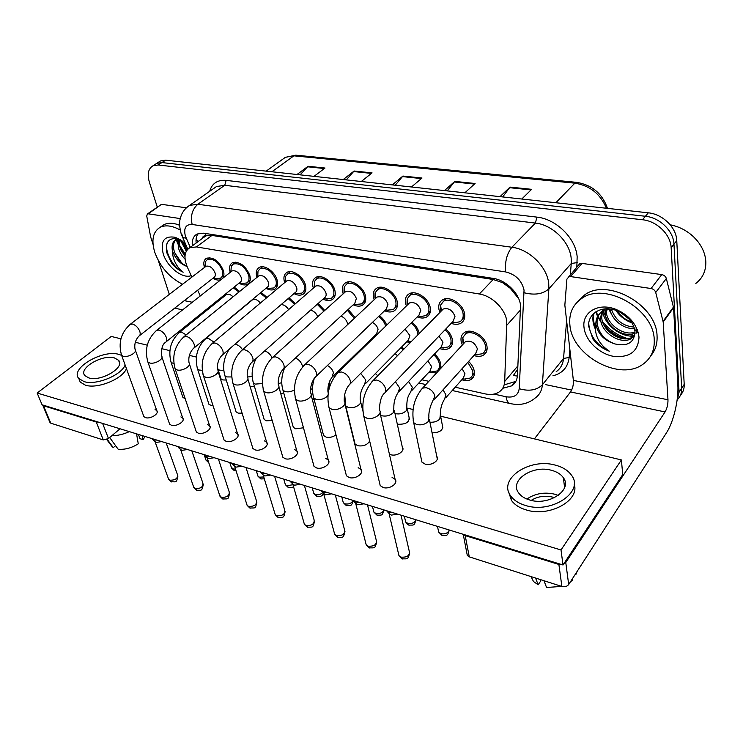 <?xml version="1.0" encoding="UTF-8"?>
<svg xmlns="http://www.w3.org/2000/svg" width="743" height="743" viewBox="0 0 743 743"><rect width="100%" height="100%" fill="white"/><g stroke="black" fill="none" stroke-linecap="round" stroke-linejoin="round"><path stroke-width="1.11" d="M434.497 353.974C437.906 357.002 440.005 360.383 440.785 364.107L440.664 368.509M436.605 372.902L428.655 372.457M468.592 361.442C471.721 364.423 473.616 367.674 474.285 371.194C474.814 374.881 473.802 377.602 471.229 379.348C468.684 380.871 465.555 381.01 461.83 379.747M224.906 295.76L224.6 294.767M445.772 329.019C449.385 332.13 451.586 335.678 452.394 339.644C452.989 343.591 451.92 346.479 449.19 348.291C446.562 349.804 443.385 349.879 439.652 348.523M411.938 322.202C415.801 325.313 418.207 328.954 419.136 333.133L419.201 333.523M410.155 342.746L406.737 341.78M375.939 335.65L375.094 335.297M462.313 345.049L461.134 341.353C460.53 337.35 461.663 334.406 464.524 332.493C471.322 327.682 485.876 336.625 486.99 346.414C487.519 350.315 486.405 353.194 483.647 355.052C480.972 356.64 477.73 356.789 473.913 355.526M406.375 305.967L405.576 303.302C404.824 298.992 405.957 295.863 408.975 293.931C415.476 289.566 428.86 298.184 430.253 307.723C430.921 311.949 429.798 315.004 426.891 316.889C424.197 318.394 420.965 318.403 417.213 316.927M374.175 299.763L373.506 297.553C372.689 293.216 373.766 290.095 376.729 288.21C382.942 284.114 395.713 292.528 397.236 301.807C397.979 306.06 396.92 309.107 394.05 310.945C391.403 312.385 388.255 312.32 384.577 310.75M343.201 293.819L342.662 292.018C341.771 287.662 342.783 284.56 345.699 282.721C351.634 278.866 363.838 287.077 365.491 296.113C366.308 300.395 365.296 303.432 362.473 305.224C359.891 306.599 356.798 306.46 353.204 304.816M313.379 288.117L312.952 286.687C311.995 282.312 312.952 279.229 315.821 277.436C321.487 273.814 333.18 281.829 334.935 290.634C335.817 294.934 334.87 297.952 332.084 299.708C329.567 301.017 326.548 300.822 323.029 299.104M284.653 282.646L284.328 281.551C283.306 277.167 284.197 274.102 287.012 272.356C292.445 268.938 303.655 276.777 305.512 285.358C306.46 289.668 305.568 292.677 302.828 294.377C300.367 295.63 297.414 295.38 293.968 293.606M256.967 277.39L256.725 276.6C255.638 272.217 256.484 269.17 259.242 267.471C264.443 264.229 275.216 271.901 277.158 280.269C278.161 284.588 277.325 287.578 274.641 289.241C272.235 290.439 269.347 290.132 265.975 288.312M230.246 272.337L230.089 271.827C228.955 267.434 229.736 264.415 232.438 262.753C239.71 261.341 245.496 265.539 249.806 275.365C250.874 279.693 250.094 282.665 247.456 284.281C245.116 285.433 242.292 285.071 238.986 283.194M204.464 267.48L204.381 267.22C203.183 262.827 203.916 259.827 206.563 258.211C213.52 256.902 219.139 261.044 223.411 270.628C224.321 273.926 224.061 276.498 222.631 278.337M221.08 279.563C218.813 280.566 216.102 280.139 212.944 278.272M439.884 312.441L438.927 309.283C438.249 305.001 439.447 301.872 442.494 299.893C449.311 295.231 463.363 304.073 464.607 313.89C465.202 318.078 464.022 321.134 461.078 323.066C458.329 324.635 455.041 324.728 451.205 323.344M455.199 387.205L485.012 393.855C490.538 395.035 495.191 394.44 498.98 392.072C502.509 389.704 504.413 386.165 504.683 381.465L506.791 321.162C505.305 308.967 491.996 295.825 479.328 293.996L196.431 246.927L189.771 247.735C184.366 251.273 183.549 257.719 187.329 267.071L191.833 277.148M518.651 298.612L510.292 288.321C508.388 285.117 505.723 283.167 502.296 282.47L502.147 281.328M502.296 282.47L510.292 288.321M203.155 237.844L206.09 235.772C203.963 235.531 202.7 236.432 202.291 238.484M517.397 376.079L513.376 375.512L517.76 369.085M501.878 282.405L493.194 279.507L211.95 235.41L206.378 235.819M421.848 379.766L428.832 381.317M197.675 290.197L200.257 295.974M206.303 309.487L206.721 310.407M370.218 340.053L370.887 340.573M401.74 346.86L404.034 348.996M379.422 315.691C382.896 318.273 385.311 321.44 386.676 325.183M348.151 309.478L355.173 317.54M318.05 303.525L324.756 310.425M289.064 297.813L295.389 303.738M261.118 292.343L267.043 297.423M234.156 287.086L239.683 291.432M184.756 245.924L181.961 240.713L184.756 245.924M177.168 238.995L177.902 241.364M179.425 245.051L185.23 254.227M186.586 250.679L180.698 239.878L186.586 250.679M625.151 338.864C616.866 336.235 609.827 331.675 604.04 325.183C609.827 331.675 616.866 336.235 625.151 338.864M600.92 321.162L598.124 316.36L600.92 321.162M597.92 315.924L596.22 311.614L597.92 315.924M155.231 164.342L156.773 163.349L161.937 162.578L645.407 216.269C659.765 217.541 673.613 231.073 673.975 244.206L681.656 388.236C681.842 392.555 680.588 396.195 677.895 399.14C680.588 396.195 681.842 392.555 681.656 388.236L673.975 244.206C673.613 231.073 659.765 217.541 645.407 216.269L161.937 162.578L156.773 163.349L155.231 164.342M300.116 174.837L308.057 166.283L297.014 174.503M314.029 176.351L325.007 168.029L308.057 166.283M346.257 179.871L354.095 171.02L343.238 179.546M361.293 181.506L372.067 172.878L354.095 171.02M502.686 196.932L510.023 187.097L500.011 196.644M521.79 199.013L531.654 189.326L510.023 187.097M447.258 190.886L454.8 181.403L444.453 190.579M464.867 192.808L475.102 183.493L454.8 181.403M395.22 185.211L402.929 176.054L392.295 184.896M411.473 186.985L422.005 178.023L402.929 176.054M158.937 161.946L160.488 160.952L165.643 160.172L648.314 212.823C662.635 214.068 676.427 227.534 676.762 240.63L684.201 384.363C684.377 388.673 683.133 392.295 680.449 395.248M502.695 388.292L511.778 385.84C515.252 383.472 517.147 379.979 517.444 375.364L520.574 305.354C519.181 293.132 505.964 280.092 493.278 278.402L203.666 233.181L197.099 234.017C193.338 236.144 191.75 240.091 192.326 245.84M185.026 255.676L181.078 250.317L185.026 255.676M177.772 243.955L176.221 239.395L177.772 243.955M176.212 239.357L175.961 238.336L176.212 239.357M157.312 207.186L149.352 182.1C147.068 174.029 148.303 168.587 153.039 165.754L158.203 164.992L642.481 219.742C656.877 221.052 670.78 234.639 671.161 247.8L679.083 392.137L677.012 400.849M571.618 390.094L545.817 384.67M196.143 243.026C195.715 239.116 196.384 235.968 198.14 233.571M515.837 381.391L505.342 384.521M441.825 310.463L443.227 309.032C448.605 307.676 452.515 310.156 454.967 316.462L453.109 321.347L385.292 392.22M440.553 310.221L440.599 305.104L443.562 301.268C449.58 297.163 461.97 304.955 463.075 313.611C463.604 317.317 462.564 320.01 459.963 321.719L454.79 322.796L452.784 322.453M393.251 512.791L389.053 512.466L386.174 510.608M397.737 514.165L391.227 515.113L388.812 513.227M464.087 343.117L465.489 341.604C470.96 340.201 474.935 342.662 477.424 348.987L475.659 353.594L434.627 399.167M462.935 342.969L462.778 337.647L465.62 333.839C471.619 329.595 484.455 337.48 485.448 346.108C485.922 349.563 484.928 352.108 482.495 353.752L475.845 354.69M462.062 368.686L464.951 373.71L463.335 378.057L445.716 397.849M467.802 362.315L472.789 370.878C473.263 374.138 472.362 376.543 470.096 378.085L464.347 379.079M408.213 304.175L409.486 302.93C414.594 301.686 418.365 304.128 420.789 310.249L419.015 315.125L349.934 384.15M407.006 303.562L407.192 298.835L409.997 295.296C415.746 291.451 427.541 299.048 428.776 307.463C429.37 311.196 428.386 313.89 425.813 315.561L421.012 316.527L419.145 316.212M359.482 502.407L355.423 502.101L352.693 500.318M364.033 503.8L357.671 504.738L355.451 503.039M375.893 298.157L377.054 297.061C381.911 295.928 385.543 298.324 387.948 304.268L386.267 309.144L316.063 376.385M374.89 297.794L375.066 292.826L377.723 289.566C383.212 285.953 394.468 293.364 395.824 301.556C396.483 305.308 395.545 308.001 393.01 309.627L386.806 310.212M327.069 492.433L323.131 492.154L320.595 490.51M331.666 493.854L325.453 494.773L323.409 493.241M344.789 292.38L345.857 291.423C350.482 290.383 353.984 292.751 356.361 298.528L354.773 303.376L283.603 368.927M343.981 292.259L344.148 287.067L346.665 284.058C351.903 280.659 362.668 287.903 364.126 295.872C364.85 299.652 363.959 302.327 361.46 303.915L355.693 304.435M295.928 482.857L292.101 482.597L289.649 480.935M300.571 484.287L294.497 485.198L292.612 483.814M314.846 286.844L315.812 285.999C320.224 285.043 323.604 287.374 325.963 293.002C326.456 295.287 325.954 296.903 324.468 297.832L252.453 361.748M314.326 287.3L314.373 281.551L316.759 278.764C321.765 275.56 332.065 282.637 333.626 290.402C334.406 294.191 333.57 296.866 331.109 298.407L325.731 298.872M265.975 473.653L262.279 473.402L259.948 471.796M270.656 475.093L264.722 475.994L262.985 474.74M438.964 336.133L442.995 342.161L441.305 346.767L399.372 391.217M444.946 329.883C448.196 332.641 450.184 335.799 450.908 339.347C451.438 342.839 450.499 345.393 448.075 347L441.871 347.835M405.037 329.093L409.904 335.604L408.297 340.21L365.556 383.574M411.111 323.029C414.65 325.787 416.851 329.065 417.705 332.855L417.91 334.842M411.418 341.455L409.207 341.241M372.392 322.434C375.364 323.994 377.258 326.279 378.076 329.288L376.543 333.886L333.096 376.209M378.596 316.49C382.218 319.091 384.577 322.313 385.663 326.158M427.94 360.931L431.618 366.578L430.076 370.933L412.021 390.316M433.726 354.801C436.773 357.476 438.649 360.485 439.345 363.81C439.884 367.107 439.029 369.512 436.773 371.026L431.367 371.918M395.1 353.594L397.468 355.683M400.96 347.65L403.263 349.777M363.485 346.609L364.237 347.065M369.438 340.805L370.125 341.325M578.648 264.991L579.624 263.867L582.066 263.403L570.596 276.572L651.072 288.525L661.762 274.604C664.121 275.086 665.644 276.387 666.341 278.495L673.576 307.704L677.848 384.92C678.805 399.818 673.483 422.228 666.406 432.937L568.683 584.527C567.076 586.487 564.81 587.128 561.875 586.45L558.885 564.448L561.959 564.661M582.066 263.403L661.762 274.604M463.242 534.31L465.202 535.61L469.279 556.86L561.875 586.45M469.279 556.86L467.319 555.523L466.938 553.554M465.202 535.61L558.885 564.448M563.51 564.243L565.776 562.507L665.069 411.947C667.075 408.446 668.041 404.387 667.976 399.78L663.193 321.998L655.716 292.491C655.001 290.355 653.45 289.036 651.072 288.525M534.403 438.881L570.513 391.933C572.667 388.654 573.624 384.809 573.364 380.388L564.847 305.132L566.9 279.145L579.624 263.867M570.596 276.572L568.144 277.018M160.934 204.706L148.303 213.835L180.243 218.581M162.104 204.409L186.372 207.817M120.032 428.776L108.487 438.537L103.277 439.94L96.265 422.015L98.225 422.07M42.62 404.972L43.503 405.771L50.775 423.166L103.277 439.94M50.775 423.166L49.874 422.228M43.503 405.771L96.265 422.015M148.303 213.835L147.402 213.956L146.733 216.009L150.653 236.915L153.049 244.391M169.32 294.386L158.278 260.449M569.89 324.979C568.813 313.611 572.704 304.825 581.546 298.602C604.235 281.244 653.784 308.549 654.239 339.746C654.694 350.194 651.054 358.275 643.317 363.977C620.024 382.06 571.869 355.674 569.89 324.979M577.404 301.955L584.602 294.952C607.272 277.585 656.654 304.714 657.053 335.845C657.471 343.758 655.363 350.445 650.719 355.888M670.232 224.813C679.056 226.531 686.838 230.544 693.59 236.841L696.785 240.221C702.441 247.029 705.469 254.292 705.841 261.991C705.971 271.028 702.627 278.188 695.792 283.473M602.489 311.363L601.728 317.01C601.746 331.619 623.145 344.12 632.841 336.755L634.856 335M636.036 333.366L637.271 329.725M601.672 311.902L600.576 318.459C600.595 333.087 622.021 345.616 631.717 338.251L634.866 334.935M636.175 331.025L636.175 327.839M606.325 309.673L606.325 311.252C606.381 324.515 624.417 336.709 635.014 331.972M605.266 310.017L605.183 312.682C605.201 326.576 624.817 338.919 635.033 332.948M611.405 309.181C615.371 320.131 622.903 326.093 634.002 327.087M605.786 308.809L602.917 310.388C598.812 313.518 596.861 317.66 597.075 322.834C598.579 333.031 604.523 340.062 614.907 343.935C604.133 340.517 597.818 333.951 595.96 324.236L595.886 322.908C596.1 318.283 598.05 314.605 601.737 311.856L609.975 308.977C611.554 320.01 624.101 329.558 634.438 328.471M620.359 312.264L629.191 319.128M617.247 310.834C620.711 316.249 625.392 319.899 631.281 321.803M614.907 343.935C627.371 346.702 634.076 342.755 635.024 332.093L634.671 329.428C632.395 321.041 626.516 314.818 617.015 310.75C602.192 304.723 587.704 313.23 588.642 326.205L592.849 338.947C597.093 344.603 602.582 348.69 609.316 351.188C599.044 344.315 594.446 335.372 595.542 324.347L595.886 322.908M639.008 337.081C638.228 351.55 629.655 357.959 613.291 356.306C598.793 353.64 585.298 340.322 584.017 327.449C581.871 312.329 598.254 302.327 615.594 309.237C627.603 314.289 635.219 322.351 638.441 333.412L639.008 337.081M627.733 338.669C617.628 335.483 609.241 329.808 602.582 321.663M608.74 309.125L612.836 316.592M602.842 309.134L602.907 309.608M603.14 310.983L608.006 321.821M624.371 333.932L634.568 335.418M594.029 313.221C592.97 317.54 593.369 322.072 595.227 326.827M588.735 323.521C589.71 335.92 596.573 345.151 609.316 351.188M615.733 310.286C619.903 316.286 625.327 320.493 632.005 322.926M602.508 311.354C604.913 325.183 620.544 337.146 634.039 336.152M593.508 313.704C592.264 318.496 592.83 323.549 595.199 328.861M182.592 284.225C169.59 277.743 160.312 267.099 154.767 252.295C151.145 240.082 152.937 231.751 160.135 227.312C165.578 224.739 172.246 225.621 180.14 229.977M161.082 226.652L163.841 224.711C168.141 222.603 173.398 222.789 179.602 225.25M179.565 239.209L179.657 246.184L180.642 249.267L184.97 256.511M178.673 238.735L178.246 247.215C179.397 251.719 181.673 255.713 185.081 259.186M183.651 241.986L186.883 250.233M177.298 238.549L176.045 239.478C173.611 242.042 172.924 245.654 173.983 250.326L174.791 252.954L182.091 263.477L187.069 266.477M187.078 266.486C180.391 264.099 175.571 259.047 172.617 251.32L172.311 250.252C171.549 245.023 172.794 241.438 176.035 239.487L177.326 238.549M178.134 238.744L176.035 239.487M191.165 275.634C182.685 279.21 167.11 266.96 163.2 253.772C160.265 241.066 164.222 235.568 175.088 237.277L185.156 243.267M175.088 237.277L178.636 238.893C168.958 237.249 165.03 241.902 166.841 252.824L171.494 262.911C175.014 267.331 178.905 270.415 183.177 272.179C176.676 267.127 173.045 260.208 172.283 251.413L172.311 250.252M178.06 238.754L178.144 240.24M180.15 247.902L184.998 256.029M174.336 251.636C176.732 257.227 180.057 261.722 184.32 265.112M166.906 243.741C164.77 253.224 174.038 268.288 183.177 272.179M220.532 377.49L220.94 378.809L222.891 379.933L226.262 380.044M250.196 386.806L254.459 386.462M280.789 393.725L283.715 392.898M182.499 396.168L182.936 397.468L185.156 398.629M208.579 403.124L209.034 404.545L213.12 405.938M235.624 410.322L236.098 411.873L238.169 413.108L242.107 413.21M263.681 417.78L264.174 419.47L266.393 420.807L272.198 420.51M143.408 415.374L143.873 416.647L145.535 417.65C150.439 419.358 159.615 413.517 156.745 410.554L155.046 409.523M169.144 422.786L169.636 424.169L171.41 425.256C176.463 427.011 185.639 421.105 182.704 418.021L180.883 416.925M195.846 430.457L196.356 431.98L198.26 433.15C203.471 434.961 212.647 428.98 209.637 425.776L207.678 424.597M223.55 438.407L224.089 440.088L226.132 441.342C231.519 443.209 240.676 437.163 237.593 433.838L235.494 432.556M312.478 400.096L314.075 399.27M397.282 424.067L397.886 424.244C405.957 424.485 409.672 422.117 409.031 417.148M432.073 432.844C439.893 432.63 443.339 430.169 442.391 425.47M292.807 425.507L293.327 427.355L295.705 428.804L303.469 427.782M323.066 433.522L323.604 435.547L326.158 437.107C329.66 437.822 332.938 437.079 335.985 434.878M354.532 441.834L355.08 444.054L357.838 445.744C363.42 446.487 367.367 444.908 369.661 441.017M389.416 454.205L390.799 454.744C396.855 456.657 405.502 450.89 402.325 447.119M252.332 446.654L252.899 448.493L255.09 449.859C260.654 451.772 269.802 445.67 266.635 442.206L264.387 440.822M282.256 455.218L282.842 457.233L285.21 458.71C290.95 460.679 300.079 454.521 296.838 450.917L294.414 449.422M313.388 464.096L313.992 466.325L316.546 467.923C322.471 469.957 331.582 463.743 328.267 459.991L325.657 458.366M345.801 473.319L346.424 475.78L349.182 477.517C355.303 479.606 364.395 473.347 360.996 469.446L358.172 467.672M421.374 459.434L421.931 462.109L425.145 464.106C431.377 466.075 440.014 460.288 436.763 456.369M379.571 482.913L380.212 485.616L383.193 487.51C389.518 489.665 398.582 483.368 395.109 479.3L392.063 477.377M120.933 338.799L111.236 336.449L37.15 393.028L561.011 549.959L621.399 459.945L440.878 416.247M413.052 409.504L407.34 408.13M328.917 389.146L327.849 388.886M196.338 357.049L189.354 355.358M169.859 350.64L161.798 348.69M147.263 345.17L135.272 342.263M37.15 393.028L42.082 404.805L563.018 564.986L622.727 474.573L621.399 459.945M561.011 549.959L563.018 564.986M529.824 500.03C548.966 506.094 572.899 489.832 563.361 477.73C560.891 474.22 556.944 471.749 551.529 470.31C532.582 464.7 509.039 480.507 518.623 492.897C520.973 496.175 524.707 498.553 529.824 500.03M558.253 495.414L554.705 494.197C544.331 491.866 535.071 493.482 526.908 499.045M554.436 497.689L552.625 497.113C544.823 495.312 537.681 496.398 531.208 500.373M508.611 491.782L511.416 500.336C514.574 504.757 519.589 507.98 526.462 509.995C549.514 517.397 580.19 500.383 574.153 484.12M555.309 465.127C529.601 457.614 497.652 478.994 510.71 495.925C513.877 500.336 518.902 503.54 525.793 505.556C551.873 513.915 584.527 491.69 571.553 475.297C568.163 470.468 562.748 467.078 555.309 465.127M575.602 573.791L576.327 574.014L576.707 572.073M576.327 574.014L576.884 571.794M531.069 576.605L533.465 581.49L538.164 584.778L540.718 580.961L540.523 579.624M535.564 578.035L538.164 584.778M561.717 586.394L546.56 587.49L544.006 580.738M570.308 582.001L572.342 580.209L572.714 578.268M88.835 377.927C101.076 381.976 125.567 367.246 118.583 360.29L114.394 357.903C102.246 354.095 78.006 368.463 84.897 375.642L88.835 377.927M138.439 434.441L140.009 438.686L143.065 439.624L142.396 435.658M121.638 355.368L118.88 354.383C102.395 349.266 69.48 368.714 78.832 378.54L80.235 382.125L85.519 385.218C97.537 389.193 122.558 378.958 126.449 368.63M80.235 382.125L78.832 378.54L84.117 381.623C96.144 385.571 121.22 375.336 125.14 365.036M143.065 439.624L145.117 436.494M110.67 444.751L113.27 447.648L115.574 445.67M107.224 439.364L113.27 447.648M111.822 435.723C117.524 435.714 123.366 434.358 129.328 431.637M136.563 433.856L138.263 443.812C131.595 448.01 124.898 449.812 118.156 449.218L109.676 437.534M340.935 316.119C344.241 317.465 346.405 319.834 347.436 323.214L347.613 324.617M347.315 310.249L354.3 318.357M285.99 281.523L286.872 280.789C291.08 279.907 294.358 282.201 296.698 287.68C297.209 289.974 296.745 291.572 295.287 292.482L222.547 354.838M285.544 281.755L285.674 276.247L287.931 273.675C294.943 272.198 300.386 276.015 304.249 285.126C305.085 288.934 304.305 291.6 301.881 293.104L296.866 293.522M237.166 464.793L233.571 464.561L231.352 463.01M241.884 466.242L236.07 467.124L234.463 465.991M258.174 276.415L258.973 275.755C262.994 274.947 266.161 277.213 268.483 282.544C269.031 284.848 268.594 286.436 267.164 287.318L193.812 348.179M257.756 276.201L257.997 271.158L260.134 268.762C266.83 267.406 272.105 271.167 275.932 280.055C276.833 283.872 276.09 286.51 273.721 287.978L269.022 288.349M209.424 456.267L205.932 456.044L203.823 454.54M214.16 457.716L208.477 458.598L206.991 457.558M231.333 271.492L232.057 270.916C235.903 270.164 238.977 272.393 241.28 277.603C241.865 279.907 241.447 281.486 240.054 282.34L166.172 341.771M230.962 270.879L231.287 266.254L233.311 264.034C239.72 262.781 244.828 266.496 248.626 275.151C249.583 278.978 248.886 281.597 246.565 283.027L242.162 283.371M182.685 448.038L179.295 447.843L177.289 446.385M187.45 449.506L181.877 450.369L180.503 449.422M205.412 266.746L206.08 266.235C209.758 265.548 212.739 267.749 215.024 272.83C215.637 275.133 215.256 276.702 213.882 277.538L139.573 335.585M205.105 265.78L205.495 261.545L207.408 259.474C213.547 258.323 218.507 261.973 222.278 270.424C223.281 274.251 222.64 276.86 220.355 278.254L216.232 278.56M156.912 440.116L153.606 439.93L151.702 438.519M161.686 441.583L156.234 442.438L154.943 441.574M310.583 310.156C313.88 311.011 316.267 313.202 317.744 316.741M317.205 304.277L323.948 311.15M281.16 304.593C284.04 304.658 286.529 306.339 288.609 309.627M288.191 298.565L294.627 304.398M251.942 300.265L252.704 299.633C255.137 298.732 257.7 299.866 260.375 303.023M260.217 293.086L266.319 298.036M225.807 295.036L226.504 294.479C228.426 293.689 230.609 294.469 233.042 296.829M225.51 294.07L225.417 295.352M233.228 287.829L238.967 292.018M520.732 309.71L507.005 325.053M196.635 239.59L197.824 241.781M515.289 293.754L516.153 293.931M206.09 235.772L205.514 233.469M493.194 279.507L479.328 293.996M517.927 365.788L504.683 381.465M211.95 235.41L196.431 246.927M576.419 182.332L296.262 155.222L285.34 157.34L282.526 159.364M606.399 208.244C600.409 193.932 589.886 185.574 574.859 183.168L576.819 182.369C592.199 185.044 602.415 193.709 607.468 208.365M555.875 202.737L574.859 183.168L293.894 155.835L271.892 171.763M165.643 160.172L158.203 164.992M648.314 212.823L642.481 219.742M676.762 240.63L671.161 247.8M684.201 384.363L679.083 392.137M402.39 176.602L421.374 178.561M454.279 181.97L474.48 184.06M509.512 187.682L531.059 189.911M353.547 171.549L371.416 173.398M307.5 166.785L324.347 168.531M493.993 394.078L506.048 396.753C513.84 397.997 518.224 395.322 519.199 388.71L524.047 290.095C521.753 280.445 515.605 274.381 505.621 271.919L192.149 224.46C185.806 224.284 183.53 228.101 185.332 235.893L190.254 247.373M186.493 207.706L189.595 205.384L197.87 204.251L511.918 247.252C529.202 249.202 547.127 266.839 548.724 283.51L548.882 288.841L571.256 263.514L571.172 258.258C569.816 241.846 552.402 224.748 535.397 223.086L224.757 185.286L216.482 186.539L213.826 188.406M209.675 191.313C212.006 183.354 217.495 179.713 226.141 180.373L536.91 217.123L535.397 223.086L511.918 247.252C506.884 253.558 504.785 261.777 505.621 271.919M182.574 235.057L182.629 237.556L186.187 238.169M536.91 217.123C556.052 218.916 575.695 238.187 577.153 256.669L576.837 267.062M569.835 349.442L569.147 357.494C567.931 367.274 562.516 373.385 552.894 375.819M524.159 292.751C534.691 295.398 542.929 294.098 548.882 288.841L542.371 384.79L563.547 358.432L566.593 320.957M519.199 388.71C529.035 391.552 536.762 390.242 542.371 384.79C541.888 390.595 539.464 395.035 535.081 398.09C529.35 402.873 522.626 404.954 514.918 404.35L510.738 403.709M556.163 371.732C560.538 368.621 562.999 364.181 563.547 358.432L569.147 357.494M570.364 274.473L571.256 263.514L577.218 262.585M192.149 224.46C190.319 215.962 192.223 209.229 197.87 204.251L224.757 185.286L226.141 180.373M506.048 396.753C506.652 400.421 507.896 402.66 509.791 403.486L452.246 390.512M401.025 515.178L409.226 551.13C409.95 555.523 407.229 557.519 401.071 557.129L398.963 555.662L398.489 553.628M402.52 558.968L401.071 557.129M371.76 381.921L373.153 380.472L376.497 380.035C381.075 381.289 384.103 384.187 385.589 388.747C386.035 391.059 385.478 392.694 383.917 393.66C381.15 396.595 379.654 402.084 379.413 410.108C382.942 413.935 373.413 420.148 366.893 418.207L363.847 416.442L363.234 413.879M449.32 530.028C447.955 533.14 445.159 534.356 440.943 533.669L438.676 532.118L438.259 530.103M442.354 535.554L440.943 533.669M421.114 389.713L422.526 388.162L426.083 387.66C430.634 388.895 433.568 391.7 434.896 396.093L431.311 404.146C429.435 409.161 428.627 413.424 428.897 416.925L428.33 421.504C425.089 424.467 421.16 425.451 416.526 424.476L413.702 422.683L413.154 420.101M443.023 389.834L445.995 394.942L444.435 399.297C441.63 403.895 440.265 409.059 440.339 414.798L439.791 419.043C437.293 421.476 434.014 422.516 429.937 422.154M367.506 504.868L376.255 540.272C376.905 544.554 374.203 546.523 368.156 546.179L366.206 544.833L365.742 542.984M369.67 548.009L368.156 546.179M337.025 373.627L338.297 372.364L341.371 371.974C345.755 373.181 348.708 376.014 350.232 380.49C350.733 382.821 350.213 384.456 348.671 385.403C345.402 390.131 343.925 395.452 344.26 401.341C347.696 405.009 338.149 411.176 331.852 409.291L329.038 407.684L328.443 405.353M335.316 494.977L344.557 529.852C345.142 534.013 342.467 535.944 336.523 535.647L334.721 534.412L334.257 532.731M338.084 537.468L336.523 535.647M303.729 365.705L304.89 364.609L307.713 364.246C311.921 365.407 314.809 368.184 316.379 372.587C316.908 374.927 316.425 376.562 314.921 377.481C311.605 382.041 310.156 387.205 310.593 392.954C313.945 396.465 304.37 402.585 298.287 400.756L295.686 399.279L295.11 397.161M304.389 485.467L314.075 519.831C314.586 523.88 311.93 525.784 306.097 525.524L304.426 524.382L303.98 522.858M307.704 527.335L306.097 525.524M271.789 358.135L272.839 357.169L275.449 356.844C279.489 357.968 282.312 360.68 283.91 364.999C284.485 367.358 284.04 368.992 282.563 369.884C279.21 374.286 277.789 379.292 278.319 384.92C281.578 388.292 271.994 394.347 266.115 392.573L263.7 391.217L263.152 389.295M274.631 476.319L284.727 510.181C285.182 514.128 282.544 515.995 276.814 515.781L275.254 514.723L274.826 513.329M278.458 517.583L276.814 515.781M241.122 350.872L242.079 350.037L244.484 349.739C248.366 350.817 251.125 353.482 252.75 357.727C253.372 360.095 252.954 361.72 251.506 362.584C248.125 366.838 246.732 371.714 247.345 377.212C250.521 380.444 240.918 386.444 235.234 384.725L233.005 383.472L232.475 381.726M409.217 525.217L408.864 525.097C414.408 525.05 414.037 525.849 416.043 519.794C414.585 522.812 411.826 523.991 407.74 523.332L405.641 521.911L405.223 520.072M404.35 516.199L405.641 521.911C406.839 523.945 407.916 525.004 408.864 525.097L407.74 523.332M395.378 381.688L399.66 387.948L398.09 392.573C395.062 397.236 393.651 402.474 393.836 408.288L393.158 412.82C389.899 415.69 386.044 416.665 381.596 415.727L380.592 415.337M383.992 509.939C382.487 512.874 379.766 514.026 375.819 513.404L373.868 512.094L373.45 510.404M377.342 515.27L375.819 513.404M360.717 373.367L365.862 380.147L364.376 384.763C361.312 389.258 359.928 394.338 360.216 400.013C361.172 401.378 360.903 402.873 359.426 404.489C356.138 407.275 352.358 408.232 348.086 407.331L345.69 405.827L345.161 403.672M353.064 500.754C351.346 503.42 348.681 504.451 345.086 503.847L343.275 502.63L342.876 501.088M346.665 505.695L345.086 503.847M327.44 365.491C330.496 367.181 332.493 369.559 333.421 372.642L332.028 377.258C328.917 381.596 327.561 386.536 327.942 392.072L328.267 392.61M327.923 395.397L327.041 396.483C323.744 399.205 320.038 400.133 315.924 399.27L313.713 397.895L313.193 395.926M408.539 381.493L412.319 387.233L410.833 391.598C409.217 394.83 406.783 396.539 406.811 406.644L406.17 410.842C403.105 413.572 399.446 414.492 395.192 413.61L394.988 413.545M375.391 373.59L377.797 375.744M362.714 405.548L361.349 404.814M343.498 366.085L344.26 366.55M312.534 388.375L310.481 389.704M570.513 391.933L665.069 411.947M573.364 380.388L667.976 399.78M673.576 307.704L663.193 321.998M565.776 562.507L568.683 584.527M663.081 321.31L673.474 307.026M666.341 278.495L655.716 292.491M174.679 308.169L182.657 309.85M201.019 313.741L202.263 314.001M184.32 300.636L192.279 302.262M102.618 423.426L108.487 438.537M622.968 338.715C616.272 336.291 610.412 332.548 605.387 327.468M601.282 322.629L597.874 317.029M597.604 316.462L595.802 311.874M186.289 251.19L179.992 239.45M322.75 492.563C320.688 494.532 318.273 495.219 315.496 494.634L313.806 493.51L313.416 492.107M317.122 496.482L315.496 494.634M295.435 358.024C298.816 359.501 301.082 361.971 302.243 365.445L302.466 367.088M294.358 389.991C291.145 391.765 288.033 392.276 285.015 391.533L282.981 390.261L282.479 388.459M245.998 467.514L256.465 500.893C256.846 504.738 254.227 506.577 248.608 506.392L247.15 505.416L246.741 504.144M250.289 508.184L248.608 506.392M211.644 343.925L214.746 342.922C218.479 343.953 221.173 346.563 222.835 350.742C223.485 353.12 223.104 354.727 221.693 355.572C218.284 359.686 216.919 364.432 217.606 369.819C220.699 372.921 211.086 378.856 205.588 377.184L203.517 376.023L203.006 374.444M218.414 459.025L229.215 491.94C229.541 495.692 226.94 497.494 221.414 497.346L219.659 495.284M223.123 499.129L221.414 497.346M183.307 337.248L186.159 336.356C189.753 337.359 192.391 339.923 194.072 344.028C194.768 346.405 194.415 348.012 193.031 348.829C189.595 352.814 188.258 357.439 189.019 362.705C192.028 365.686 182.406 371.556 177.094 369.94L175.162 368.872L174.679 367.423M191.833 450.852L202.932 483.312C203.201 486.962 200.61 488.727 195.186 488.615L193.542 486.711M196.923 490.389L195.186 488.615M156.03 330.839L158.658 330.05C162.123 331.016 164.705 333.523 166.413 337.573C167.138 339.95 166.822 341.539 165.466 342.347C162.513 344.195 161.194 348.699 161.519 355.878C164.454 358.739 154.832 364.544 149.687 362.974L147.885 361.98L147.43 360.661M166.191 442.967L177.568 474.981C177.772 478.538 175.199 480.275 169.868 480.201L168.327 478.436M171.633 481.947L169.868 480.201M129.756 324.682L132.189 323.976C135.532 324.914 138.059 327.375 139.777 331.35C140.538 333.728 140.251 335.307 138.932 336.096C135.467 339.839 134.177 344.241 135.05 349.303C137.901 352.052 128.288 357.782 123.301 356.259L121.62 355.34L121.193 354.132M292.965 484.696L286.974 485.764L285.396 484.724L285.024 483.433M288.637 487.594L286.974 485.764M262.335 383.564L255.304 384.094L253.419 382.914L252.936 381.27M264.61 350.965C267.935 351.922 270.415 354.207 272.031 357.81M263.737 476.941L259.474 477.201L257.997 476.235L257.635 475.065M261.174 479.031L259.474 477.201M231.649 376.961L226.717 376.924L224.962 375.847L224.497 374.342M234.788 344.343L235.707 344.399C238.354 345.003 240.611 346.758 242.469 349.693M235.522 469.084L232.93 468.944L231.203 466.966M234.658 470.756L232.93 468.944M202.189 370.311L199.18 370.033L197.554 369.03L197.118 367.655M205.254 339.022L208.077 338.13L213.845 342.068M208.244 461.152L206.006 460.131L205.672 459.146M204.344 455.18L206.006 460.131L208.653 462.638L207.297 460.966M173.862 363.633L171.141 362.454L170.723 361.2M178.84 332.873L181.459 332.075L186.177 334.907M281.736 382.599L278.188 383.75M252.174 376.497L247.308 377.017M223.754 370.311L219.575 370.2L217.931 369.178L217.532 367.869M471.229 379.348L473.69 376.552M449.19 348.291L451.66 345.644M483.647 355.052L486.321 352.043M426.891 316.889L429.352 314.41M394.05 310.945L396.298 308.772M362.473 305.224L364.525 303.311M332.084 299.708L333.96 298.027M302.828 294.377L304.537 292.9M274.641 289.241L276.201 287.94M247.456 284.281L248.877 283.129M461.078 323.066L463.762 320.224M196.198 238.392L197.638 241.921M205.254 236.293L189.771 247.735M266.17 171.131L285.34 157.34L295.788 155.176M160.488 160.952L153.039 165.754M213.547 188.592L189.595 205.384C185.704 207.845 182.917 211.188 181.227 215.433C180.001 219.705 178.246 222.278 181.236 234.045L187.784 249.174M418.848 382.989L425.841 384.558M514.936 382.051L511.778 385.84M409.681 553.294C407.703 559.498 408.13 558.875 402.149 558.829L398.963 555.662L389.091 513.701M443.227 309.032L373.153 380.472C364.163 390.586 361.061 402.585 363.847 416.442L380.212 485.616M441.398 310.89L440.599 305.104M443.562 301.268L446.069 298.742M452.153 322.341L454.79 322.796M462.332 319.23L464.756 316.676M379.998 412.709L395.722 482.031M390.075 514.602L387.456 511.751M449.301 530.13C447.258 536.195 447.565 535.415 442.011 535.443L438.676 532.118L437.488 526.388M465.489 341.604L422.526 388.162C414.26 397.932 411.325 409.439 413.702 422.683L421.931 462.109M429.417 419.544L437.302 459.072M463.743 343.498L462.778 337.647M465.62 333.839L467.979 331.313M474.796 354.55L477.405 354.894M484.854 351.105L487.139 348.551M440.803 417.213L442.856 427.903M462.583 378.902L465.434 379.181M472.269 375.624L474.443 373.172M376.701 542.241C374.788 548.594 375.28 547.842 369.28 547.87L366.206 544.833L355.693 503.438M409.486 302.93L338.297 372.364C329.195 382.246 326.112 394.022 329.038 407.684L346.424 475.78M407.777 304.602L407.192 298.835M409.997 295.296L412.523 292.863M418.114 316.035L421.012 316.527M427.977 313.379L430.42 310.918M344.836 403.7L361.6 471.926M356.612 504.265L353.947 501.451M344.993 531.644C343.117 538.099 343.768 537.245 337.694 537.328L334.721 534.412L323.623 493.584M377.054 297.061L304.89 364.609C295.705 374.258 292.64 385.812 295.686 399.279L313.992 466.325M375.447 298.575L375.066 292.826M377.723 289.566L380.249 287.225M385.403 309.97L388.543 310.509M394.988 307.713L397.44 305.354M311.159 395.09L328.861 462.239M324.477 494.336L321.775 491.55M314.503 521.456C312.673 528.041 313.379 527.038 307.305 527.196L304.426 524.382L292.798 484.102M345.857 291.423L272.839 357.169C263.589 366.596 260.542 377.946 263.7 391.217L282.842 457.233M344.343 292.788L344.148 287.067M346.665 284.058L349.182 281.811M353.947 304.138L357.299 304.714M363.271 302.234L365.723 299.968M278.857 386.862L297.414 452.97M293.587 484.798L290.847 482.04M285.145 511.667C283.445 518.28 284.086 517.258 278.049 517.434L275.254 514.723L263.143 474.972M315.812 285.999L242.079 350.037C232.763 359.25 229.736 370.395 233.005 383.472L252.899 448.493M314.4 287.235L314.373 281.551M316.759 278.764L319.258 276.6M323.688 298.519L327.236 299.132M332.762 296.931L335.204 294.757M247.865 378.976L267.192 444.073M263.876 475.622L261.109 472.892M394.366 410.684L402.855 449.58M440.478 347.65L443.339 348.03M450.258 344.668L452.561 342.207M384.057 509.958C382.013 515.911 382.543 515.066 376.98 515.15L373.868 512.094L372.475 506.401M360.736 402.195L362.835 411.065M355.08 444.054L345.69 405.827L344.706 394.301M407.498 341.009L410.6 341.436M353.259 500.94C351.095 506.104 351.829 505.574 346.294 505.574L343.275 502.63L341.799 496.965M323.604 435.547L313.713 397.895C311.949 391.682 312.162 385.115 314.345 378.187M375.782 334.629L376.84 334.777M407.285 408.845L409.495 419.377M429.352 371.714L432.417 372.029M438.779 368.853L440.971 366.485M328.926 389.341L329.92 380.583M313.871 378.856L313.685 380.453M463.233 534.301L467.319 555.523M42.815 405.344L50.087 422.739M147.402 213.956L161.194 204.529M581.546 298.602L584.602 294.952M631.717 338.251L632.841 336.755M601.737 311.856L602.917 310.388M617.024 310.75L615.594 309.237M634.671 329.428L638.441 333.412M160.135 227.312L163.841 224.711M564.606 487.612L563.361 477.73M511.416 500.336L510.71 495.925M119.577 363.002L118.583 360.29M112.416 447.045L106.741 439.577M323.326 493.157C322.741 495.897 320.549 496.965 316.741 496.361L313.806 493.51L312.246 487.882M293.327 427.355L282.981 390.261C280.91 383.082 281.439 375.661 284.588 368.008M256.864 502.24C255.174 508.983 255.945 507.785 249.871 508.036L247.15 505.416L234.593 466.186M286.872 280.789L212.517 343.182C203.155 352.191 200.155 363.132 203.517 376.023L224.089 440.088M285.544 281.903L285.674 276.247M287.931 273.675L290.42 271.594M294.544 293.113L298.259 293.764M303.385 291.804L305.81 289.705M218.098 371.416L238.122 435.528M235.29 466.79L232.485 464.087M229.596 493.176C228.008 499.937 228.705 498.729 222.705 498.98L220.049 496.435L207.102 457.725M258.973 275.755L184.097 336.607C174.698 345.402 171.717 356.166 175.162 368.872L196.356 431.98M257.728 276.777L257.997 271.158M260.134 268.762L262.595 266.774M266.458 287.903L270.331 288.581M275.096 286.835L277.492 284.82M189.493 364.163L210.139 427.327M207.743 458.273L204.919 455.608M203.303 484.436C201.724 491.81 201.576 490.036 196.496 490.241L193.914 487.78L180.595 449.561M232.057 270.916L156.745 330.273C147.318 338.882 144.365 349.451 147.885 361.98L169.636 424.169M230.887 271.836L231.287 266.254M233.311 264.034L235.745 262.13M239.376 282.879L243.388 283.585M247.809 282.015L250.187 280.092M161.974 357.207L183.187 419.433M181.199 450.072L178.348 447.435M177.921 476.003C176.36 483.414 176.286 481.575 171.206 481.798L168.68 479.411L155.027 441.686M206.08 266.235L130.406 324.18C120.97 332.604 118.035 342.997 121.62 355.34L143.873 416.647M204.984 267.081L205.495 261.545M207.408 259.474L209.814 257.645M213.25 278.031L217.383 278.755M221.498 277.353L223.847 275.504M135.477 350.51L157.21 411.836M155.593 442.159L152.733 439.55M293.448 486.368C293.29 487.362 291.553 487.724 288.256 487.473L285.396 484.724L283.761 479.124M264.174 419.47L253.419 382.914C251.041 374.732 251.979 366.559 256.233 358.395M264.322 478.854L260.774 478.901L257.997 476.235L256.279 470.672M236.098 411.873L224.962 375.847C222.25 366.355 223.792 357.337 229.578 348.811M236.116 470.932L234.259 470.625L231.547 468.044L229.773 462.517M252.704 299.633L206.006 338.381C197.229 346.767 194.415 356.974 197.554 369.03L209.034 404.545M226.504 294.479L179.527 332.316C170.723 340.517 167.927 350.566 171.141 362.454L182.936 397.468M220.94 378.809L217.346 367.181"/></g></svg>
